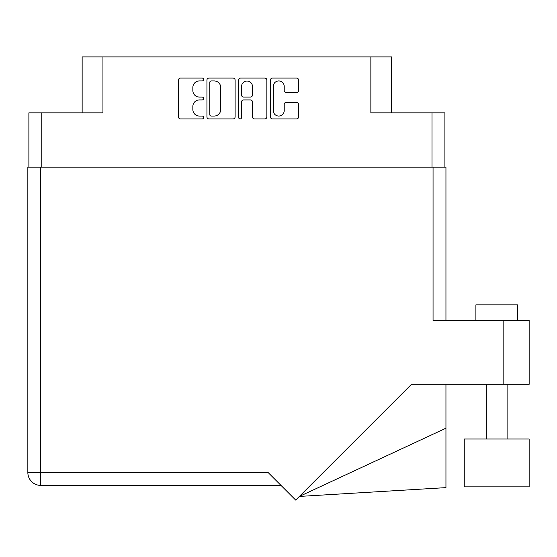 <?xml version="1.0" encoding="UTF-8"?>
<svg xmlns="http://www.w3.org/2000/svg" width="557" height="557" viewBox="0 0 557 557"><rect width="100%" height="100%" fill="white"/><g stroke="black" fill="none" stroke-linecap="round" stroke-linejoin="round"><path stroke-width="0.84" d="M273.292 110.599A5.459 5.459 0 0 0 278.751 116.058A5.459 5.459 0 0 0 284.216 110.599L284.216 104.417A2.04 2.04 0 0 1 286.256 102.377L296.568 102.377A2.04 2.04 0 0 1 298.608 104.417L298.608 116.873A2.04 2.04 0 0 1 296.568 118.92L272.477 118.92A2.04 2.04 0 0 1 270.43 116.873L270.43 80.124A2.04 2.04 0 0 1 272.477 78.084L296.568 78.084A2.04 2.04 0 0 1 298.608 80.124L298.608 90.436A2.04 2.04 0 0 1 296.568 92.476L286.256 92.476A2.04 2.04 0 0 1 284.216 90.436L284.216 86.405A5.459 5.459 0 0 0 278.751 80.939A5.459 5.459 0 0 0 273.292 86.405L273.292 110.599M240.116 118.92A1.427 1.427 0 0 0 241.543 117.485L241.543 101.973A2.04 2.04 0 0 1 243.583 99.926L250.427 99.926A2.04 2.04 0 0 1 252.467 101.973L252.467 116.873A2.04 2.04 0 0 0 254.507 118.92L264.819 118.92A2.04 2.04 0 0 0 266.859 116.873L266.859 80.124A2.04 2.04 0 0 0 264.819 78.084L240.728 78.084A2.04 2.04 0 0 0 238.681 80.124L238.681 117.485A1.427 1.427 0 0 0 240.116 118.92M28.887 112.848L28.887 167.142L28.887 112.848L41.789 112.848L41.789 167.142M235.11 116.873L235.11 80.124A2.04 2.04 0 0 0 233.07 78.084L208.979 78.084A2.04 2.04 0 0 0 206.932 80.124L206.932 116.873A2.04 2.04 0 0 0 208.979 118.92L233.07 118.92A2.04 2.04 0 0 0 235.11 116.873M199.378 80.939L202.191 80.939A1.427 1.427 0 0 0 203.618 79.512A1.427 1.427 0 0 0 202.191 78.084L180.496 78.084A2.04 2.04 0 0 0 178.456 80.124L178.456 116.873A2.04 2.04 0 0 0 180.496 118.92L202.191 118.92A1.427 1.427 0 0 0 203.618 117.485A1.427 1.427 0 0 0 202.191 116.058L199.378 116.058A6.531 6.531 0 0 1 192.847 109.527L192.847 106.464A6.531 6.531 0 0 1 199.378 99.926L202.191 99.926A1.427 1.427 0 0 0 203.618 98.498A1.427 1.427 0 0 0 202.191 97.071L199.378 97.071A6.531 6.531 0 0 1 192.847 90.533L192.847 87.477A6.531 6.531 0 0 1 199.378 80.939M391.655 112.848L391.655 56.898L82.144 56.898L82.144 112.848M102.941 56.898L102.941 112.848L41.789 112.848M444.904 112.848L444.904 167.142L444.904 112.848L370.858 112.848L370.858 56.898M211.221 80.939A1.427 1.427 0 0 0 209.794 82.366L209.794 114.631A1.427 1.427 0 0 0 211.221 116.058L214.187 116.058A6.531 6.531 0 0 0 220.718 109.527L220.718 87.477A6.531 6.531 0 0 0 214.187 80.939L211.221 80.939M252.467 86.502A5.459 5.459 0 0 0 247.002 81.044A5.459 5.459 0 0 0 241.543 86.502L241.543 95.031A2.04 2.04 0 0 0 243.583 97.071L250.427 97.071A2.04 2.04 0 0 0 252.467 95.031L252.467 86.502M475.901 320.442L475.901 304.846L517.502 304.846L517.502 320.442M258.009 485.398L215.789 485.398M529.15 439.007L464.253 439.007L464.253 486.853L529.15 486.853L529.15 439.007M433.054 167.142L433.054 320.442L529.15 320.442L529.15 384.302L411.505 384.302L295.704 500.102L268.098 472.496L40.745 472.496L40.745 167.142L445.948 167.142L445.948 320.442M281 485.398L40.745 485.398A12.895 12.895 0 0 1 27.85 472.496L27.85 167.142L40.745 167.142M529.15 320.442L529.15 384.302M445.948 428.201L445.948 487.626L299.381 496.426L445.948 428.201L445.948 384.302M27.85 472.496A12.895 12.895 0 0 0 40.745 485.398L40.745 472.496L27.85 472.496M432.009 112.848L432.009 167.142M503.152 384.302L503.152 320.442M507.1 439.007L507.1 384.302M486.303 439.007L486.303 384.302"/></g></svg>
